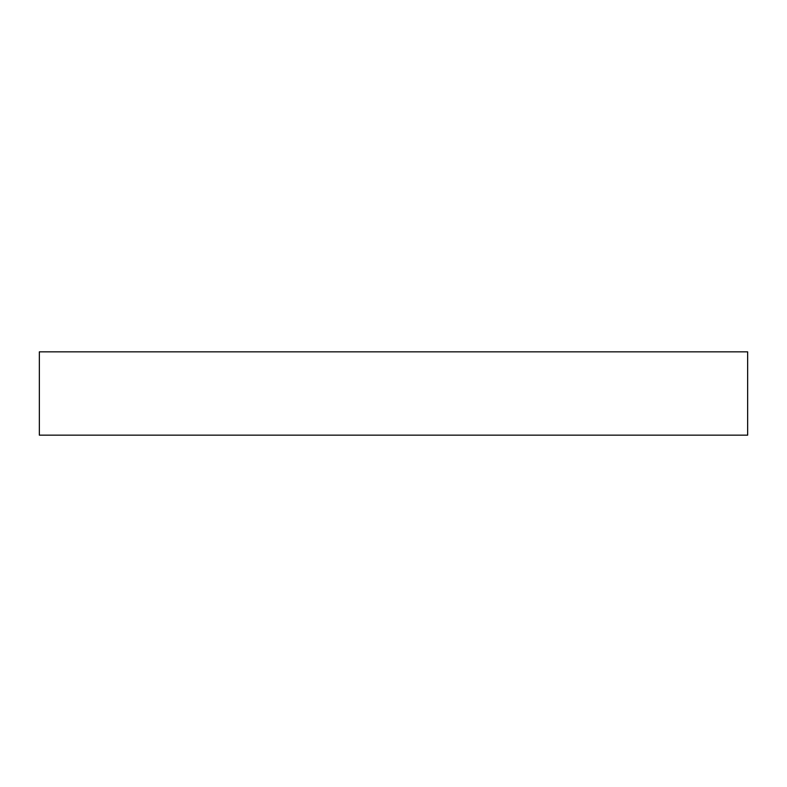 <?xml version="1.0" encoding="UTF-8"?>
<svg xmlns="http://www.w3.org/2000/svg" width="787" height="787" viewBox="0 0 787 787"><rect width="100%" height="100%" fill="white"/><g stroke="black" fill="none" stroke-linecap="round" stroke-linejoin="round"><path stroke-width="1.18" d="M747.65 351.838L39.35 351.838L39.35 435.162L747.65 435.162L747.65 351.838"/></g></svg>
